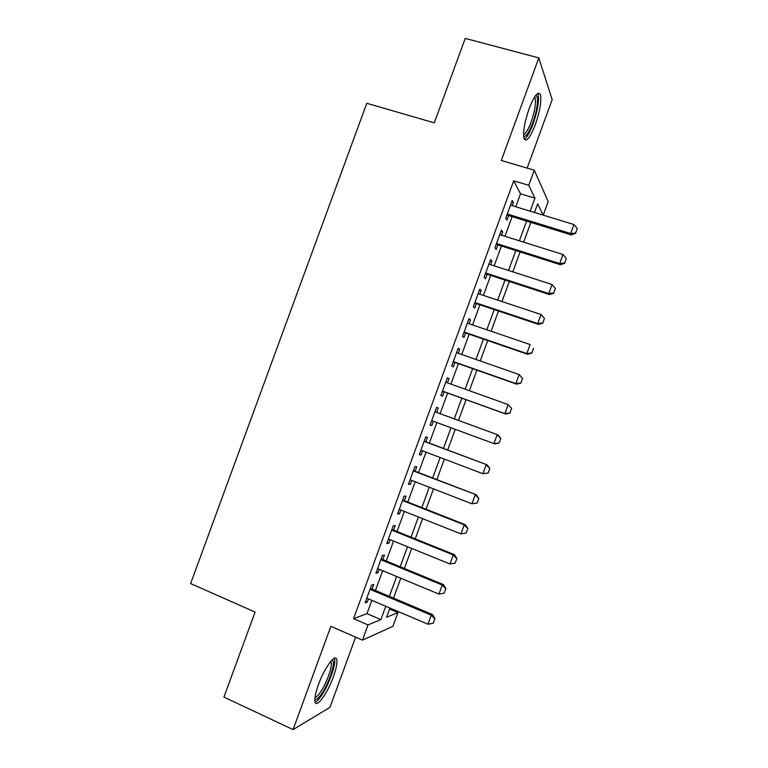 <?xml version="1.0" encoding="UTF-8"?>
<svg xmlns="http://www.w3.org/2000/svg" width="768" height="768" viewBox="0 0 768 768"><rect width="100%" height="100%" fill="white"/><g stroke="black" fill="none" stroke-linecap="round" stroke-linejoin="round"><path stroke-width="1.15" d="M333.36 676.867C336.221 668.87 337.363 663.178 336.797 659.789C335.76 652.637 324.538 667.507 318.432 684.643C315.581 692.659 314.429 698.333 314.995 701.683C316.186 708.998 327.533 693.35 333.36 676.867M535.325 124.627C539.942 111.149 541.651 101.165 540.442 94.685C538.195 90.672 534.422 95.318 529.142 108.624C524.506 122.266 522.797 132.24 524.006 138.528C526.339 142.512 530.112 137.885 535.325 124.627M389.558 609.024L397.939 612.586L392.918 626.323L362.467 640.118L368.026 624.922L380.89 619.622L385.766 606.278M527.136 168.096L552.163 99.638L538.819 57.898L465.235 38.4L434.294 122.842L366.787 103.277L190.627 583.574L255.082 612.067L223.939 697.085L293.078 729.6L329.942 707.357L355.622 637.133M515.77 206.755L520.502 193.805L513.706 180.826L528.758 185.318L534.288 170.208L548.179 201.523L543.206 215.136M372.038 589.046L373.728 584.448L371.578 585.062L365.078 602.851L367.267 602.112L368.438 598.906M382.819 559.584L384.49 555.005L382.426 555.418L375.917 573.206L378.029 572.669L379.267 569.28M393.59 530.122L395.251 525.581L393.254 525.782L386.755 543.562L388.79 543.235L390.106 539.664M404.362 500.678L406.003 496.166L404.093 496.166L397.594 513.936L399.552 513.811L400.925 510.048M415.123 471.235L416.755 466.762L414.922 466.55L408.422 484.32L410.304 484.406L411.754 480.451M425.885 441.811L427.507 437.366L425.741 436.954L419.251 454.714L421.056 455.002L422.573 450.864M436.637 412.397L438.25 407.981L436.57 407.357L430.07 425.117L431.808 425.606L433.392 421.286M447.446 382.848L448.992 378.605L447.379 377.779L440.89 395.53L442.55 396.23L444.173 391.805M458.256 353.29L459.734 349.238L458.198 348.211L451.709 365.952L453.293 366.854L454.915 362.41M469.056 323.75L470.467 319.891L469.008 318.653L462.518 336.384L464.026 337.498L465.667 333.014M479.856 294.221L481.2 290.544L479.818 289.104L473.328 306.826L474.758 308.15L476.41 303.638M490.656 264.691L491.923 261.206L490.618 259.565L484.138 277.286L485.491 278.803L487.152 274.272M501.446 235.181L502.646 231.888L501.418 230.035L494.938 247.747L496.214 249.475L497.885 244.906M513.706 180.826L353.568 618.682L366.979 613.651L371.846 600.355M375.456 590.486L382.685 570.701M386.237 560.995L393.533 541.056M397.018 531.504L404.371 511.411M407.798 502.032L415.2 481.786M418.57 472.57L426.029 452.17M429.341 443.107L436.858 422.563M440.112 413.664L447.648 393.062M450.922 384.096L458.41 363.629M461.741 354.509L469.162 334.214M472.55 324.941L479.914 304.81M483.36 295.382L490.666 275.414M494.17 265.824L501.408 246.029M504.97 236.285L512.15 216.653M512.237 205.68L513.37 202.57L512.208 200.515L505.738 218.227L506.938 220.157L508.618 215.558M362.467 640.118L330.864 626.323L293.078 729.6M353.568 618.682L368.026 624.922M538.819 57.898L501.293 160.483L534.288 170.208M389.914 608.035L386.534 617.29L397.939 612.586M543.149 215.126L537.677 203.798L534.509 212.486M530.87 222.422L523.661 242.16M520.08 251.952L512.813 271.843M509.29 281.482L501.955 301.546M498.49 311.021L491.098 331.248M487.69 340.57L480.23 360.97M476.88 370.138L469.363 390.701M466.07 399.706L458.496 420.422M455.232 429.36L447.686 450.01M444.355 459.12L436.867 479.606M433.478 488.88L426.038 509.222M422.592 518.65L415.21 538.848M411.706 548.438L404.381 568.474M400.81 578.227L393.542 598.118M530.208 211.171L534.96 198.163L528.758 185.318M389.386 596.371L396.653 576.499M400.214 566.755L407.53 546.739M411.034 537.158L418.406 516.989M421.853 507.571L429.283 487.248M432.662 477.994L440.15 457.517M443.472 448.426L451.008 427.805M454.282 418.867L461.837 398.179M465.13 389.184L472.637 368.64M475.987 359.491L483.437 339.11M486.835 329.808L494.227 309.6M497.683 300.125L505.008 280.09M508.531 270.461L515.798 250.589M519.37 240.816L526.579 221.098M520.502 193.805L534.96 198.163M366.979 613.651L380.89 619.622M511.651 202.051L513.37 202.57M500.938 231.35L502.646 231.888M490.214 260.659L491.923 261.206M479.491 289.978L481.2 290.544M468.768 319.306L470.467 319.891M458.035 348.653L459.734 349.238M447.302 378L448.992 378.605M436.57 407.366L438.25 407.981M430.118 424.982L431.808 425.606M419.376 454.358L421.056 455.002M408.634 483.754L410.304 484.406M397.882 513.149L399.552 513.811M387.13 542.554L388.79 543.235M376.368 571.978L378.029 572.669M365.606 601.402L367.267 602.112M575.645 233.059L577.286 228.566L575.645 233.059L570.662 233.53L571.21 234.874L506.899 215.03M510.509 205.152L573.946 224.534L570.662 233.53L507.274 213.994M577.286 228.566L573.946 224.534M571.21 234.874L575.731 233.28M535.517 95.626L535.862 95.635C539.069 95.856 537.254 110.803 532.694 122.966C528.979 132.624 525.946 137.04 523.603 136.205M523.546 134.525C525.744 133.709 528.269 129.562 531.101 122.074C534.787 111.264 536.141 103.267 535.133 98.083L534.538 97.056M524.285 139.21C526.944 137.549 529.882 132.47 533.078 123.955C537.658 110.563 539.338 100.646 538.109 94.195L537.744 93.389M331.891 660.144L332.39 660.269C336.24 661.517 328.656 684.422 321.043 694.627C318.134 698.602 316.07 700.061 314.851 699.005M315.024 697.296C316.243 697.181 317.875 695.731 319.92 692.918C325.987 684.758 332.563 666.96 331.2 662.371L330.768 661.392M315.13 702.182C316.598 701.654 318.432 699.859 320.63 696.816C328.147 686.64 336.25 664.656 334.589 658.973L334.358 658.272M564.701 263.011L566.342 258.518L564.701 263.011L559.709 263.52L560.314 264.701L496.176 244.368M499.728 234.643L562.992 254.515L559.709 263.52L496.493 243.485M566.342 258.518L562.992 254.515M560.314 264.701L564.806 263.213M553.757 292.973L555.398 288.48L553.757 292.973L548.746 293.52L549.418 294.547L485.443 273.715M488.938 264.144L552.038 284.515L548.746 293.52L485.702 272.995M555.398 288.48L552.038 284.515M549.418 294.547L553.862 293.146M542.813 322.944L544.454 318.451L542.813 322.944L537.792 323.52L538.512 324.403L474.701 303.072M478.147 293.654L541.075 314.525L537.792 323.52L474.912 302.506M544.454 318.451L541.075 314.525M538.512 324.403L542.928 323.098M531.859 352.934L533.501 348.432L531.859 352.934L526.819 353.539L527.597 354.269L463.968 332.429M467.357 323.174L530.112 344.534L526.819 353.539L464.112 332.026M527.597 354.269L531.984 353.059M520.906 382.934L522.547 378.432L520.906 382.934L515.856 383.578L516.682 384.154L453.226 361.805M456.557 352.704L519.149 374.563L515.856 383.578L453.312 361.565M522.547 378.432L519.149 374.563L522.682 378.528M516.682 384.154L521.04 383.03M509.942 412.934L511.584 408.432L509.942 412.934L504.883 413.616L505.766 414.038L442.474 391.2M445.747 382.243L508.176 404.602L504.883 413.616L442.512 391.104M511.584 408.432L508.176 404.602L511.728 408.509M505.766 414.038L510.086 413.011M499.133 443.002L500.774 438.499L499.133 443.002L494.851 443.933L431.702 420.662M434.947 411.792L498.125 434.966L500.774 438.499M434.957 411.773L498.125 434.966M498.979 442.954L493.901 443.664L497.194 434.65L500.621 438.451M488.179 473.002L489.821 468.499L488.179 473.002L482.918 473.731L420.893 450.221M424.138 441.35L487.2 464.87L489.821 468.499M424.195 441.178L487.2 464.87M488.016 472.982L482.918 473.731L486.221 464.707L489.658 468.48M477.216 503.011L478.858 498.509L477.216 503.011L471.936 503.798L410.074 479.798M413.318 470.928L476.275 494.784L478.858 498.509M413.443 470.592L476.275 494.784M477.043 503.021L471.936 503.798L475.229 494.774L478.685 498.518M466.061 533.069L467.894 528.538L466.061 533.069L460.944 533.885L399.254 509.386M402.499 500.506L464.246 524.861L465.341 524.717L467.894 528.538M402.682 500.016L465.341 524.717M460.944 533.885L464.246 524.861L467.712 528.566M455.088 563.126L456.922 558.566L455.088 563.126L449.952 563.981L388.435 538.982M391.68 530.102L453.254 554.947L454.406 554.65L456.922 558.566M391.92 529.45L454.406 554.65M449.952 563.981L453.254 554.947L456.73 558.624M444.106 593.203L445.949 588.614L444.106 593.203L438.96 594.086L377.606 568.589M380.851 559.709L442.262 585.053L443.462 584.602L445.949 588.614M381.149 558.893L443.462 584.602M438.96 594.086L442.262 585.053L445.747 588.691M433.114 623.28L434.976 618.662L433.114 623.28L427.958 624.202L366.778 598.205M370.022 589.315L431.261 615.168L432.528 614.563L434.976 618.662M370.378 588.346L432.528 614.563M427.958 624.202L431.261 615.168L434.765 618.768M535.229 96.019L535.862 95.635M534.077 97.795L535.133 98.083M331.363 660.701L332.39 660.269M330.298 661.968L331.2 662.371"/></g></svg>
